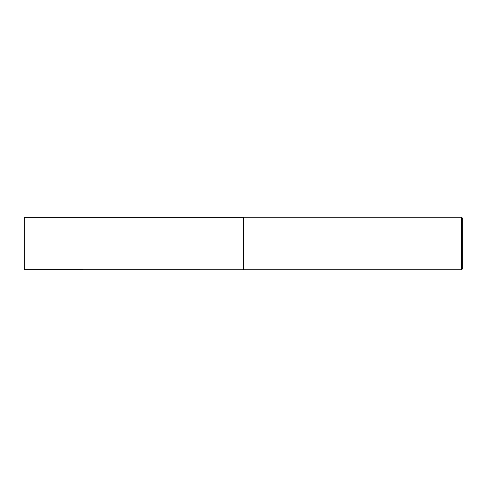 <?xml version="1.0" encoding="UTF-8"?>
<svg xmlns="http://www.w3.org/2000/svg" width="487" height="487" viewBox="0 0 487 487"><rect width="100%" height="100%" fill="white"/><g stroke="black" fill="none" stroke-linecap="round" stroke-linejoin="round"><path stroke-width="0.73" d="M243.5 269.774L243.646 217.202L243.646 269.798L24.35 269.774L24.35 217.226L243.5 217.226M461.536 217.202L462.65 218.316L462.65 268.684L461.536 269.798L461.536 217.202L243.646 217.202M461.536 269.798L243.646 269.798"/></g></svg>
